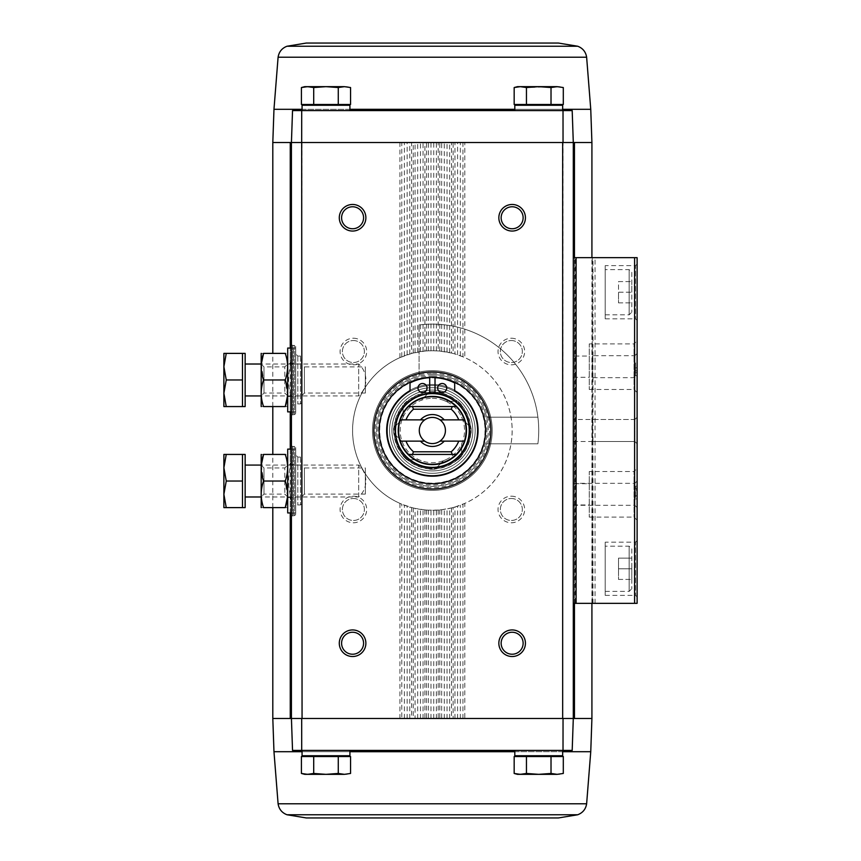 <?xml version="1.0" encoding="UTF-8"?>
<svg xmlns="http://www.w3.org/2000/svg" width="861" height="861" viewBox="0 0 861 861"><rect width="100%" height="100%" fill="white"/><g stroke="black" fill="none" stroke-linecap="round" stroke-linejoin="round"><path stroke-width="0.65" stroke-dasharray="4.3 3.23" d="M591.916 718.494L573.297 718.494L574.459 718.494L573.297 718.494L572.188 750.405L292.536 750.405L572.188 750.405L292.536 750.405L291.427 718.494L290.254 718.494L562.663 718.494L563.019 110.595L572.188 110.595L292.536 110.595L572.188 110.595L573.297 142.506L591.916 142.506M349.921 110.595L302.06 110.595L349.921 110.595L302.06 110.595L349.921 110.595L349.921 105.279L302.06 105.279L349.921 105.279L302.06 105.279L302.06 110.595M562.663 110.595L514.803 110.595L562.663 110.595L514.803 110.595L562.663 110.595L562.663 105.279L514.803 105.279L562.663 105.279L514.803 105.279L514.803 110.595M563.019 110.595L301.705 110.595L301.684 142.506L272.808 142.506M572.188 110.595L573.297 142.506L563.04 142.506M292.536 750.405L291.427 718.494L291.427 142.506L292.536 110.595L301.705 110.595M291.427 502.48L290.254 494.86C288.101 485.636 288.101 476.413 290.254 467.189L291.427 459.57L291.427 446.03L291.427 718.494L291.427 142.506L292.536 110.595M302.06 750.405L349.921 750.405L302.06 750.405L349.921 750.405L302.06 750.405L302.06 755.721L349.921 755.721L302.06 755.721L349.921 755.721L349.921 750.405M514.803 750.405L562.663 750.405L514.803 750.405L562.663 750.405L514.803 750.405L514.803 755.721L562.663 755.721L514.803 755.721L562.663 755.721L562.663 750.405M399.935 503.394L399.935 718.494L401.775 718.494L401.775 504.18L399.935 503.394A79.772 79.772 0 0 1 399.935 357.606L411.601 353.473A79.772 79.772 0 0 1 413.226 353.053L424.904 351.073A79.772 79.772 0 0 1 426.529 350.933L432.362 350.728A79.772 79.772 0 0 1 501.446 470.386A79.772 79.772 0 0 1 363.277 470.386A79.772 79.772 0 0 1 432.362 350.728L438.195 350.933A79.772 79.772 0 0 1 439.82 351.073L451.487 353.053A79.772 79.772 0 0 1 453.123 353.473L453.123 142.506L573.297 142.506L573.297 718.494L562.663 718.494L573.297 718.494L572.188 750.405M307.431 756.518L344.551 756.518L307.431 756.518L344.551 756.518L307.431 756.518L308.227 755.721L343.754 755.721L308.227 755.721M338.276 756.518L313.705 756.518L350.556 756.518L350.556 773.458L344.411 774.34L338.276 773.458L325.996 774.34L313.705 773.458L307.571 774.34L301.425 773.458L307.571 774.34L313.705 773.458L325.996 774.34L338.276 773.458L344.411 774.34L350.556 773.458L347.263 774.34L325.996 774.34L344.411 774.34L338.276 773.458L325.996 774.34L307.571 774.34L325.996 774.34L313.705 773.458L304.719 774.34L307.571 774.34L301.425 773.458L301.425 756.518L338.276 756.518L338.276 773.458M520.173 756.518L557.293 756.518L520.173 756.518L557.293 756.518L520.173 756.518L520.97 755.721L556.497 755.721L520.97 755.721M551.018 756.518L526.448 756.518L563.298 756.518L563.298 773.458L557.153 774.34L551.018 773.458L538.728 774.34L526.448 773.458L520.302 774.34L514.168 773.458L520.302 774.34L526.448 773.458L538.728 774.34L551.018 773.458L557.153 774.34L563.298 773.458L560.005 774.34L538.728 774.34L557.153 774.34L551.018 773.458L538.728 774.34L520.302 774.34L538.728 774.34L526.448 773.458L517.461 774.34L520.302 774.34L514.168 773.458L514.168 756.518L551.018 756.518L551.018 773.458M301.684 142.506L291.427 142.506L291.427 414.97L291.427 401.43L290.254 393.811C288.101 384.587 288.101 375.364 290.254 366.14L291.427 358.52M573.297 257.654L573.297 603.346L573.297 257.654L637.118 257.654L637.118 603.346L634.6 603.346L634.6 257.654M573.297 718.494L573.297 142.506L573.297 718.494M291.427 459.57L291.427 401.43M454.963 718.494L454.963 507.011L453.123 507.527L453.123 718.494L464.789 718.494L464.789 503.394A79.772 79.772 0 0 0 464.789 357.606L462.949 356.82L462.949 142.506L302.06 142.506L302.06 718.494L290.254 718.494L290.254 142.506M511.337 496.184A13.292 13.292 0 0 1 522.853 516.126A13.292 13.292 0 0 1 499.821 516.126A13.292 13.292 0 0 1 511.337 496.184M511.337 338.233A13.292 13.292 0 0 1 522.853 358.176A13.292 13.292 0 0 1 499.821 358.176A13.292 13.292 0 0 1 511.337 338.233M353.387 338.233A13.292 13.292 0 0 1 364.903 358.176A13.292 13.292 0 0 1 341.871 358.176A13.292 13.292 0 0 1 353.387 338.233M353.387 496.184A13.292 13.292 0 0 1 364.903 516.126A13.292 13.292 0 0 1 341.871 516.126A13.292 13.292 0 0 1 353.387 496.184M301.684 718.494L301.705 750.405M563.019 750.405L563.04 718.494M413.226 507.947L413.226 718.494L415.077 718.494L415.077 508.377L413.226 507.947A79.772 79.772 0 0 1 411.601 507.527L401.775 504.18M426.529 510.067L426.529 718.494L428.369 718.494L428.369 510.175L426.529 510.067A79.772 79.772 0 0 1 424.904 509.927L415.077 508.377M439.82 509.927L439.82 718.494L441.661 718.494L441.661 509.734L439.82 509.927A79.772 79.772 0 0 1 438.195 510.067L428.369 510.175M453.123 507.527A79.772 79.772 0 0 1 451.487 507.947L441.661 509.734M399.935 357.606L399.935 142.506L411.601 142.506L411.601 353.473M411.601 507.527L411.601 718.494L401.775 718.494M413.226 353.053L413.226 142.506L424.904 142.506L424.904 351.073M424.904 509.927L424.904 718.494L415.077 718.494M426.529 350.933L426.529 142.506L438.195 142.506L438.195 350.933M438.195 510.067L438.195 718.494L428.369 718.494M439.82 351.073L439.82 142.506L451.487 142.506L451.487 353.053M451.487 507.947L451.487 718.494L441.661 718.494M453.123 353.473L454.963 353.989L454.963 142.506M462.949 356.82L454.963 353.989M454.963 507.011L464.789 503.394M462.949 142.506L464.789 142.506L464.789 357.606M272.808 718.494L290.254 718.494M634.6 603.346L575.083 603.346L575.083 257.654M592.96 355.69C592.314 355.023 592.314 378.323 592.96 377.667L592.96 355.69L634.815 355.69L634.815 377.667L634.815 355.69L637.118 353.387L637.118 379.97L637.118 353.387M592.96 419.511C592.314 418.844 592.314 442.145 592.96 441.489L592.96 419.511L634.815 419.511L634.815 441.489L634.815 419.511L637.118 417.208L637.118 443.792L637.118 417.208L637.118 443.792L637.118 417.208L634.815 419.511L634.815 441.489L634.815 419.511L573.297 419.511L573.297 441.489L573.297 419.511M637.118 375.719L637.118 370.822L637.118 375.719L635.526 375.719L637.118 375.719M637.118 367.851L637.118 362.955L637.118 367.851L635.526 367.851L637.118 367.851L635.526 367.851L635.526 362.955L637.118 362.955L635.526 362.955L635.526 367.851L637.118 367.851M635.526 495.947L635.526 486.164L635.526 498.928L637.118 498.928L637.118 486.164L637.118 498.928L635.526 498.928L635.526 495.947L637.118 495.947M637.118 488.144L637.118 495.796L637.118 488.144L635.526 488.144M637.118 264.036L637.118 320.41L637.118 264.036L635.526 265.629L635.526 318.818L635.526 265.629L605.208 265.629L605.208 318.818L605.208 265.629M637.118 540.59L637.118 596.964L637.118 540.59L635.526 542.182L635.526 595.371L635.526 542.182L605.208 542.182L605.208 595.371L605.208 542.182M637.118 481.03L637.118 507.613L637.118 481.03L634.815 483.333L634.815 505.31L634.815 483.333L573.297 483.333L573.297 505.31L573.297 483.333M637.118 468.449L637.118 520.195L637.118 468.449L634.03 471.537L634.03 517.106L634.03 471.537L589.258 471.537L589.258 517.106L589.258 471.537M637.118 340.805L637.118 392.551L637.118 340.805L634.03 343.894L634.03 389.463L634.03 343.894L589.258 343.894L589.258 389.463L589.258 343.894M573.297 603.346L575.083 603.346M589.258 356.045L589.258 377.312L589.258 356.045L573.297 356.045L573.297 377.312L573.297 356.045M589.258 483.688L589.258 504.955L589.258 483.688L573.297 483.688L573.297 504.955L573.297 483.688M631.802 548.834L631.802 588.72L631.802 548.834L629.143 546.175L629.143 591.389L629.143 546.175L605.208 546.175L605.208 591.389L605.208 546.175M631.802 568.777L631.802 579.421L631.802 558.143L631.802 568.777L618.51 568.777L618.51 558.143L631.802 558.143L618.51 558.143L618.51 568.777L631.802 568.777M631.802 272.28L631.802 312.166L631.802 272.28L629.143 269.611L629.143 314.825L629.143 269.611L605.208 269.611L605.208 314.825L605.208 269.611M631.802 292.223L631.802 281.579L631.802 292.223L618.51 292.223L618.51 281.579L631.802 281.579L618.51 281.579L618.51 292.223L631.802 292.223M635.526 498.928L637.118 498.928M635.526 486.164L637.118 486.164M635.526 495.796L637.118 495.796M635.526 372.738L635.526 375.719L635.526 370.822L637.118 370.822L637.118 372.738L637.118 370.822L635.526 370.822L635.526 367.851L635.526 370.822L637.118 370.822L635.526 370.822L635.526 372.738L637.118 372.738M635.526 370.822L637.118 370.822M618.51 302.857L631.802 302.857L618.51 302.857L618.51 292.223L618.51 302.857M618.51 579.421L631.802 579.421L618.51 579.421L618.51 568.777L618.51 579.421M295.678 346.466L295.678 413.484L295.678 346.466L294.613 345.401L294.613 414.55L294.613 345.401L293.3 345.401L293.3 414.55L293.3 345.401L292.751 345.336L292.751 414.615L292.751 345.336L291.427 344.981M295.678 353.914L295.678 406.037L295.678 353.914L297.809 356.045L300.467 356.045L301.522 357.111L301.522 402.84L301.522 357.111M301.522 364.02L301.522 395.931L301.522 364.02L304.407 366.904L304.407 393.046L304.407 366.904L365.344 366.904L365.344 393.046L365.344 366.904M295.678 447.516L295.678 514.534L295.678 447.516L294.613 446.45L294.613 515.599L294.613 446.45L293.3 446.45L293.3 515.599L293.3 446.45L292.751 446.385L292.751 515.664L292.751 446.385L291.427 446.03M295.678 454.963L295.678 507.086L295.678 454.963L297.809 457.094L300.467 457.094L301.522 458.16L301.522 503.889L301.522 458.16M301.522 465.069L301.522 496.98L301.522 465.069L304.407 467.953L304.407 494.096L304.407 467.953L365.344 467.953L365.344 494.096L365.344 467.953M512.134 632.243A10.989 10.989 0 0 1 523.133 643.242A10.989 10.989 0 0 1 512.134 654.231A10.989 10.989 0 0 1 501.145 643.242A10.989 10.989 0 0 1 512.134 632.243M512.134 206.769A10.989 10.989 0 0 1 523.133 217.758A10.989 10.989 0 0 1 512.134 228.757A10.989 10.989 0 0 1 501.145 217.758A10.989 10.989 0 0 1 512.134 206.769M352.579 206.769A10.989 10.989 0 0 1 363.579 217.758A10.989 10.989 0 0 1 352.579 228.757A10.989 10.989 0 0 1 341.591 217.758A10.989 10.989 0 0 1 352.579 206.769M352.579 632.243A10.989 10.989 0 0 1 363.579 643.242A10.989 10.989 0 0 1 352.579 654.231A10.989 10.989 0 0 1 341.591 643.242A10.989 10.989 0 0 1 352.579 632.243M511.337 340.536A10.989 10.989 0 0 1 520.862 357.024A10.989 10.989 0 0 1 501.812 357.024A10.989 10.989 0 0 1 511.337 340.536A10.989 10.989 0 0 1 520.862 357.024A10.989 10.989 0 0 1 501.812 357.024A10.989 10.989 0 0 1 511.337 340.536M353.387 498.487A10.989 10.989 0 0 1 362.911 514.975A10.989 10.989 0 0 1 343.862 514.975A10.989 10.989 0 0 1 353.387 498.487A10.989 10.989 0 0 1 362.911 514.975A10.989 10.989 0 0 1 343.862 514.975A10.989 10.989 0 0 1 353.387 498.487M511.337 498.487A10.989 10.989 0 0 1 520.862 514.975A10.989 10.989 0 0 1 501.812 514.975A10.989 10.989 0 0 1 511.337 498.487A10.989 10.989 0 0 1 520.862 514.975A10.989 10.989 0 0 1 501.812 514.975A10.989 10.989 0 0 1 511.337 498.487M353.387 340.536A10.989 10.989 0 0 1 362.911 357.024A10.989 10.989 0 0 1 343.862 357.024A10.989 10.989 0 0 1 353.387 340.536A10.989 10.989 0 0 1 362.911 357.024A10.989 10.989 0 0 1 343.862 357.024A10.989 10.989 0 0 1 353.387 340.536M486.594 417.208L537.899 417.208A106.366 106.366 0 0 1 537.899 443.792A106.366 106.366 0 0 0 419.07 324.963A106.366 106.366 0 0 1 537.899 443.792A106.366 106.366 0 0 0 537.899 417.208L486.594 417.208A55.847 55.847 0 0 0 400.656 384.533A55.847 55.847 0 0 0 400.656 476.467A55.847 55.847 0 0 0 486.594 443.792L489.339 443.792A58.505 58.505 0 0 1 423.451 488.316A58.505 58.505 0 0 1 374.029 426.034A58.505 58.505 0 0 1 432.362 371.995A58.505 58.505 0 0 1 483.032 459.752A58.505 58.505 0 0 1 381.692 459.752A58.505 58.505 0 0 1 432.362 371.995A58.505 58.505 0 0 1 489.339 443.792L537.899 443.792L489.339 443.792A58.505 58.505 0 0 0 432.362 371.995A58.505 58.505 0 0 1 483.032 459.752A58.505 58.505 0 0 1 381.692 459.752A58.505 58.505 0 0 1 432.362 371.995A58.505 58.505 0 0 1 483.032 459.752A58.505 58.505 0 0 1 381.692 459.752A58.505 58.505 0 0 1 432.362 371.995A58.505 58.505 0 0 0 374.029 434.966A58.505 58.505 0 0 0 489.339 443.792L486.594 443.792A55.847 55.847 0 0 1 376.698 434.966A55.847 55.847 0 0 1 419.07 376.257L419.07 324.963L419.07 376.257M432.362 393.273A37.227 37.227 0 0 1 464.606 449.119A37.227 37.227 0 0 1 400.117 449.119A37.227 37.227 0 0 1 432.362 393.273A37.227 37.227 0 0 1 464.606 449.119A37.227 37.227 0 0 1 400.117 449.119A37.227 37.227 0 0 1 435.02 393.369A37.227 37.227 0 0 1 464.154 449.872A37.227 37.227 0 0 1 400.569 449.872A37.227 37.227 0 0 1 432.362 393.273A37.227 37.227 0 0 1 464.606 449.119A37.227 37.227 0 0 1 400.117 449.119A37.227 37.227 0 0 1 432.362 393.273A37.227 37.227 0 0 1 464.606 449.119A37.227 37.227 0 0 1 400.117 449.119A37.227 37.227 0 0 1 432.362 393.273M432.362 384.49A46.01 46.01 0 0 1 472.205 453.499A46.01 46.01 0 0 1 392.519 453.499A46.01 46.01 0 0 1 432.362 384.49A46.01 46.01 0 0 1 472.205 453.499A46.01 46.01 0 0 1 392.519 453.499A46.01 46.01 0 0 1 432.362 384.49A46.01 46.01 0 0 1 472.205 453.499A46.01 46.01 0 0 1 392.519 453.499A46.01 46.01 0 0 1 432.362 384.49A46.01 46.01 0 0 1 472.205 453.499A46.01 46.01 0 0 1 392.519 453.499A46.01 46.01 0 0 1 432.362 384.49M432.362 370.671A59.829 59.829 0 0 1 484.183 460.42A59.829 59.829 0 0 1 380.54 460.42A59.829 59.829 0 0 1 432.362 370.671A59.829 59.829 0 0 1 484.183 460.42A59.829 59.829 0 0 1 380.54 460.42A59.829 59.829 0 0 1 432.362 370.671A59.829 59.829 0 0 1 484.183 460.42A59.829 59.829 0 0 1 380.54 460.42A59.829 59.829 0 0 1 432.362 370.671A59.829 59.829 0 0 1 484.183 460.42A59.829 59.829 0 0 1 380.54 460.42A59.829 59.829 0 0 1 432.362 370.671A59.829 59.829 0 0 1 484.183 460.42A59.829 59.829 0 0 1 380.54 460.42A59.829 59.829 0 0 1 432.362 370.671M526.448 756.518L526.448 773.458M557.153 774.34L517.461 774.34L514.168 773.458M313.705 756.518L313.705 773.458M344.411 774.34L304.719 774.34L301.425 773.458M306.312 817.95L558.412 817.95M557.293 104.482L520.173 104.482L557.293 104.482L520.173 104.482L557.293 104.482L556.497 105.279L520.97 105.279L556.497 105.279M514.168 87.542L517.461 86.66L538.728 86.66L520.302 86.66L526.448 87.542L526.448 104.482L526.448 87.542L520.302 86.66L514.168 87.542L514.168 104.482L563.298 104.482L514.168 104.482L563.298 104.482L563.298 87.542L557.153 86.66L551.018 87.542L538.728 86.66L526.448 87.542L520.302 86.66L514.168 87.542L520.302 86.66L560.005 86.66L557.153 86.66L563.298 87.542L560.005 86.66L551.018 87.542L557.153 86.66L538.728 86.66L551.018 87.542L538.728 86.66L526.448 87.542L557.153 86.66M344.551 104.482L307.431 104.482L344.551 104.482L307.431 104.482L344.551 104.482L343.754 105.279L308.227 105.279L343.754 105.279M301.425 104.482L350.556 104.482L301.425 104.482L350.556 104.482L350.556 87.542L344.411 86.66L338.276 87.542L325.996 86.66L313.705 87.542L307.571 86.66L301.425 87.542L307.571 86.66L313.705 87.542L325.996 86.66L338.276 87.542L344.411 86.66L350.556 87.542L347.263 86.66L325.996 86.66L344.411 86.66L338.276 87.542L325.996 86.66L307.571 86.66L325.996 86.66L313.705 87.542L304.719 86.66L307.571 86.66L301.425 87.542L301.425 104.482M551.018 104.482L551.018 87.542M313.705 104.482L313.705 87.542M338.276 104.482L338.276 87.542M301.425 87.542L304.719 86.66L344.411 86.66M526.448 104.482L526.448 87.542M424.753 441.133L400.311 441.133M424.753 419.867L400.311 419.867M464.413 441.133L439.96 441.133M464.413 419.867L439.96 419.867M393.918 427.583L393.628 427.863A38.82 38.82 0 0 0 393.628 433.137L402.195 441.704A32.18 32.18 0 0 0 403.109 443.91A32.18 32.18 0 0 1 402.195 441.704L394.198 433.707A38.293 38.293 0 0 1 394.198 427.293L393.628 427.863A38.82 38.82 0 0 0 393.628 433.137L394.198 433.707A38.293 38.293 0 0 0 403.109 455.211L403.109 456.029A38.82 38.82 0 0 0 406.833 459.752L418.952 459.752A32.18 32.18 0 0 0 421.158 460.667A32.18 32.18 0 0 1 418.952 459.752L407.651 459.752A38.293 38.293 0 0 1 403.109 455.211L403.109 456.029A38.82 38.82 0 0 0 406.833 459.752L407.651 459.752A38.293 38.293 0 0 0 429.155 468.653L429.725 469.234A38.82 38.82 0 0 0 434.999 469.234L443.566 460.667A32.18 32.18 0 0 0 445.761 459.752A32.18 32.18 0 0 1 443.566 460.667L435.569 468.653A38.293 38.293 0 0 1 429.155 468.653L429.725 469.234A38.82 38.82 0 0 0 434.999 469.234L435.569 468.653A38.293 38.293 0 0 0 457.073 459.752L457.891 459.752A38.82 38.82 0 0 0 461.614 456.029L461.614 443.91A32.18 32.18 0 0 0 462.529 441.704A32.18 32.18 0 0 1 461.614 443.91L461.614 455.211A38.293 38.293 0 0 1 457.073 459.752L457.891 459.752A38.82 38.82 0 0 0 461.614 456.029L461.614 455.211A38.293 38.293 0 0 0 470.515 433.707L471.096 433.137A38.82 38.82 0 0 0 471.096 427.863L462.529 419.296A32.18 32.18 0 0 0 461.614 417.09A32.18 32.18 0 0 1 462.529 419.296L470.515 427.293A38.293 38.293 0 0 1 470.515 433.707L471.096 433.137A38.82 38.82 0 0 0 471.096 427.863L470.515 427.293A38.293 38.293 0 0 0 461.614 405.789L461.614 404.971A38.82 38.82 0 0 0 457.891 401.248L445.761 401.248A32.18 32.18 0 0 0 443.566 400.333A32.18 32.18 0 0 1 445.761 401.248L457.073 401.248A38.293 38.293 0 0 1 461.614 405.789L461.614 404.971A38.82 38.82 0 0 0 457.891 401.248L457.073 401.248A38.293 38.293 0 0 0 435.569 392.347L434.999 391.766A38.82 38.82 0 0 0 429.725 391.766L421.158 400.333A32.18 32.18 0 0 0 418.952 401.248A32.18 32.18 0 0 1 421.158 400.333L429.155 392.347A38.293 38.293 0 0 1 435.569 392.347L434.999 391.766A38.82 38.82 0 0 0 429.725 391.766L429.155 392.347A38.293 38.293 0 0 0 407.651 401.248L406.833 401.248A38.82 38.82 0 0 0 403.109 404.971L403.109 417.09A32.18 32.18 0 0 0 402.195 419.296L394.198 427.293A38.293 38.293 0 0 1 403.109 405.789L403.109 417.09A32.18 32.18 0 0 0 402.195 419.296L393.918 427.583A38.562 38.562 0 0 1 403.109 405.38M407.242 401.248L406.833 401.248A38.82 38.82 0 0 0 403.109 404.971L403.109 405.789A38.293 38.293 0 0 1 407.651 401.248L407.242 401.248A38.562 38.562 0 0 1 429.445 392.056M432.362 396.727A33.773 33.773 0 0 1 461.614 447.386A33.773 33.773 0 0 1 403.109 447.386A33.773 33.773 0 0 1 432.362 396.727A33.773 33.773 0 0 1 461.614 447.386A33.773 33.773 0 0 1 403.109 447.386A33.773 33.773 0 0 1 432.362 396.727M429.704 393.369L429.704 377.656A49.195 49.195 0 0 0 410.019 382.941L410.019 390.894A45.472 45.472 0 0 0 397.427 459.613A45.472 45.472 0 0 0 467.297 459.613A45.472 45.472 0 0 0 454.694 390.894L454.694 382.941A49.195 49.195 0 0 0 435.02 377.656L435.02 393.369M432.362 377.312A53.188 53.188 0 0 1 478.425 457.094A53.188 53.188 0 0 1 386.298 457.094A53.188 53.188 0 0 1 432.362 377.312A53.188 53.188 0 0 1 478.425 457.094A53.188 53.188 0 0 1 386.298 457.094A53.188 53.188 0 0 1 432.362 377.312A53.188 53.188 0 0 1 478.425 457.094A53.188 53.188 0 0 1 386.298 457.094A53.188 53.188 0 0 1 432.362 377.312M432.362 377.85A52.65 52.65 0 0 1 477.963 456.825A52.65 52.65 0 0 1 386.761 456.825A52.65 52.65 0 0 1 432.362 377.85M432.362 387.687A42.813 42.813 0 0 1 469.439 451.907A42.813 42.813 0 0 1 395.285 451.907A42.813 42.813 0 0 1 432.362 387.687A42.813 42.813 0 0 1 469.439 451.907A42.813 42.813 0 0 1 395.285 451.907A42.813 42.813 0 0 1 432.362 387.687A42.813 42.813 0 0 1 469.439 451.907A42.813 42.813 0 0 1 395.285 451.907A42.813 42.813 0 0 1 432.362 387.687M432.362 374.653A55.847 55.847 0 0 1 480.729 458.418A55.847 55.847 0 0 1 383.995 458.418A55.847 55.847 0 0 1 432.362 374.653M461.614 405.38A38.562 38.562 0 0 1 470.806 427.583M435.279 392.056A38.562 38.562 0 0 1 457.482 401.248M403.109 455.62A38.562 38.562 0 0 1 393.918 433.417M429.445 468.944A38.562 38.562 0 0 1 407.242 459.752M457.482 459.752A38.562 38.562 0 0 1 435.279 468.944M470.806 433.417A38.562 38.562 0 0 1 461.614 455.62M446.719 388.01A4.52 4.52 0 0 0 439.939 384.103A4.52 4.52 0 0 0 439.939 391.927A4.52 4.52 0 0 0 446.719 388.01M427.045 388.01A4.52 4.52 0 0 0 420.265 384.103A4.52 4.52 0 0 0 420.265 391.927A4.52 4.52 0 0 0 427.045 388.01M432.362 390.076A40.424 40.424 0 0 1 467.362 450.712A40.424 40.424 0 0 1 397.351 450.712A40.424 40.424 0 0 1 432.362 390.076A40.424 40.424 0 0 1 467.362 450.712A40.424 40.424 0 0 1 397.351 450.712A40.424 40.424 0 0 1 432.362 390.076A40.424 40.424 0 0 1 467.362 450.712A40.424 40.424 0 0 1 397.351 450.712A40.424 40.424 0 0 1 432.362 390.076M432.362 398.32A32.18 32.18 0 0 1 460.226 446.59A32.18 32.18 0 0 1 404.498 446.59A32.18 32.18 0 0 1 432.362 398.32M452.24 406.564L412.484 406.564M452.24 454.436L412.484 454.436M445.438 430.5A13.076 13.076 0 0 1 432.362 443.576A13.076 13.076 0 0 1 419.285 430.5A13.076 13.076 0 0 1 432.362 417.424A13.076 13.076 0 0 1 445.438 430.5M287.703 464.542L287.703 497.507L287.703 464.542L295.678 464.542L295.678 497.507L295.678 464.542M287.703 449.119L287.703 512.941M291.427 449.119L295.678 449.119L295.678 512.941L295.678 449.119M226.249 454.436L242.49 454.436L242.49 507.613L242.49 494.322L242.49 507.613L226.249 507.613L223.882 494.322L226.249 481.03L223.882 467.727L226.249 454.436L223.882 454.436L223.882 507.613L226.249 507.613M245.148 507.613L245.148 454.436M245.148 496.98L245.148 465.069L245.148 496.98M358.682 496.98L358.682 465.069L358.682 496.98A21.277 21.277 0 0 0 358.682 465.069L261.109 465.069L261.109 496.98L358.682 496.98M242.49 481.03L226.249 481.03M261.109 507.484L261.109 454.565M287.703 496.98L284.819 494.096L263.983 494.096L261.109 496.98L261.109 465.069L263.983 467.953L263.983 494.096L263.983 467.953L284.819 467.953L284.819 494.096L284.819 467.953L287.703 465.069L287.703 496.98L287.703 465.069M263.563 454.436C260.442 454.436 260.442 454.436 263.563 454.436L285.249 454.436C288.36 454.436 288.36 454.436 285.249 454.436C288.36 463.326 288.36 472.194 285.249 481.03L263.563 481.03C260.442 489.866 260.442 498.723 263.563 507.613C260.442 507.613 260.442 507.613 263.563 507.613L285.249 507.613C288.36 507.613 288.36 507.613 285.249 507.613M261.292 465.069L263.563 481.03M287.52 496.98L285.249 481.03M287.703 454.565L287.703 507.484L287.703 454.565M287.703 363.493L287.703 396.458L287.703 363.493L295.678 363.493L295.678 396.458L295.678 363.493M287.703 348.059L287.703 411.881M291.427 348.059L295.678 348.059L295.678 411.881L295.678 348.059M226.249 353.387L242.49 353.387L242.49 406.564L242.49 393.273L242.49 406.564L226.249 406.564L223.882 393.273L226.249 379.97L223.882 366.678L226.249 353.387L223.882 353.387L223.882 406.564L226.249 406.564M245.148 406.564L245.148 353.387M245.148 395.931L245.148 364.02L245.148 395.931M358.682 395.931L358.682 364.02L358.682 395.931A21.277 21.277 0 0 0 358.682 364.02L261.109 364.02L261.109 395.931L358.682 395.931M242.49 379.97L226.249 379.97M261.109 406.435L261.109 353.516M287.703 395.931L284.819 393.046L263.983 393.046L261.109 395.931L261.109 364.02L263.983 366.904L263.983 393.046L263.983 366.904L284.819 366.904L284.819 393.046L284.819 366.904L287.703 364.02L287.703 395.931L287.703 364.02M263.563 353.387C260.442 353.387 260.442 353.387 263.563 353.387L285.249 353.387C288.36 353.387 288.36 353.387 285.249 353.387C288.36 362.277 288.36 371.134 285.249 379.97L263.563 379.97C260.442 388.806 260.442 397.674 263.563 406.564C260.442 406.564 260.442 406.564 263.563 406.564L285.249 406.564C288.36 406.564 288.36 406.564 285.249 406.564M261.292 364.02L263.563 379.97M287.52 395.931L285.249 379.97M287.703 353.516L287.703 406.435L287.703 353.516M401.775 356.82L401.775 142.506M404.39 355.787L404.39 142.506M407.156 354.807L407.156 142.506M407.156 718.494L407.156 506.193M404.39 718.494L404.39 505.213M409.761 718.494L409.761 507.011M409.761 353.989L409.761 142.506M415.077 352.623L415.077 142.506M417.682 352.084L417.682 142.506M420.448 351.622L420.448 142.506M420.448 718.494L420.448 509.378M417.682 718.494L417.682 508.916M423.052 718.494L423.052 509.734M423.052 351.266L423.052 142.506M428.369 350.825L428.369 142.506M430.984 350.739L430.984 142.506M433.74 350.739L433.74 142.506M433.74 718.494L433.74 510.261M430.984 718.494L430.984 510.261M436.355 718.494L436.355 510.175M436.355 350.825L436.355 142.506M441.661 351.266L441.661 142.506M444.276 351.622L444.276 142.506M447.042 352.084L447.042 142.506M447.042 718.494L447.042 508.916M444.276 718.494L444.276 509.378M449.646 718.494L449.646 508.377M449.646 352.623L449.646 142.506M457.568 354.807L457.568 142.506M460.334 355.787L460.334 142.506M460.334 718.494L460.334 505.213M457.568 718.494L457.568 506.193M462.949 718.494L462.949 504.18M290.254 512.941L290.254 494.86M290.254 467.189L290.254 449.119M290.254 411.881L290.254 393.811M290.254 366.14L290.254 348.059M592.26 603.346L592.26 257.654L592.239 603.346M595.037 603.346L595.037 257.654M635.526 490.2L637.118 490.2M574.459 603.346L574.459 257.654M574.459 718.494L574.459 142.506M297.809 356.045L297.809 403.906L297.809 356.045M300.467 356.045L300.467 403.906L300.467 356.045M297.809 457.094L297.809 504.955L297.809 457.094M300.467 457.094L300.467 504.955L300.467 457.094M273.97 751.696L590.754 751.696M562.663 751.696L514.803 751.696M349.921 751.696L302.06 751.696M278.092 803.776L586.632 803.776M287.014 814.764L577.699 814.764M590.754 109.304L273.97 109.304M302.06 109.304L349.921 109.304M514.803 109.304L562.663 109.304M586.632 57.224L278.092 57.224M577.699 46.236L287.014 46.236M432.362 375.988A54.512 54.512 0 0 1 479.577 457.761A54.512 54.512 0 0 1 385.147 457.761A54.512 54.512 0 0 1 432.362 375.988M432.362 385.556A44.944 44.944 0 0 1 471.279 452.972A44.944 44.944 0 0 1 393.445 452.972A44.944 44.944 0 0 1 432.362 385.556A44.944 44.944 0 0 1 471.279 452.972A44.944 44.944 0 0 1 393.445 452.972A44.944 44.944 0 0 1 432.362 385.556M432.362 373.33A57.17 57.17 0 0 1 481.88 459.085A57.17 57.17 0 0 1 382.844 459.085A57.17 57.17 0 0 1 432.362 373.33M432.362 392.207A38.293 38.293 0 0 1 465.521 449.646A38.293 38.293 0 0 1 399.203 449.646A38.293 38.293 0 0 1 432.362 392.207M272.808 507.613L272.808 454.436M272.808 406.564L272.808 353.387M592.981 603.346L592.981 441.155M592.981 419.845L592.981 377.333M592.981 356.024L592.981 257.654M592.96 377.667L634.815 377.667L637.118 379.97M592.96 441.489L634.815 441.489L637.118 443.792L634.815 441.489L573.297 441.489M589.258 389.463L634.03 389.463L637.118 392.551M589.258 517.106L634.03 517.106L637.118 520.195M573.297 505.31L634.815 505.31L637.118 507.613M605.208 591.389L629.143 591.389L631.802 588.72M605.208 595.371L635.526 595.371L637.118 596.964M605.208 314.825L629.143 314.825L631.802 312.166M605.208 318.818L635.526 318.818L637.118 320.41M573.297 377.312L589.258 377.312M573.297 504.955L589.258 504.955M635.526 489.145L637.118 489.145M591.916 603.346L591.916 257.654M295.678 413.484L294.613 414.55L291.427 414.97M301.522 402.84L300.467 403.906L297.809 403.906L295.678 406.037M365.344 393.046L304.407 393.046L301.522 395.931M295.678 514.534L294.613 515.599L291.427 516.019M301.522 503.889L300.467 504.955L297.809 504.955L295.678 507.086M365.344 494.096L304.407 494.096L301.522 496.98M343.754 755.721L344.551 756.518M556.497 755.721L557.293 756.518M520.97 105.279L520.173 104.482M308.227 105.279L307.431 104.482M287.703 497.507L295.678 497.507M291.427 512.941L295.678 512.941M287.703 396.458L295.678 396.458M291.427 411.881L295.678 411.881"/><path stroke-width="1.29" d="M301.705 110.595L292.536 110.595L291.427 142.506L301.684 142.506L301.705 110.595L563.019 110.595L563.04 142.506L291.427 142.506L292.536 110.595M577.699 814.764L287.014 814.764L306.312 817.95L558.412 817.95L577.699 814.764C582.789 812.816 585.76 809.157 586.632 803.776L590.754 751.696L591.916 718.494L573.297 718.494L572.188 750.405L573.297 718.494L573.297 142.506L572.188 110.595L563.019 110.595M572.188 110.595L573.297 142.506L591.916 142.506L591.916 257.654M563.04 142.506L573.297 142.506L562.663 142.506L562.663 718.494L573.297 718.494L291.427 718.494L292.536 750.405L291.427 718.494L291.427 142.506L272.808 142.506L272.808 353.387M313.705 756.518L301.425 756.518L301.425 773.458L307.571 774.34L313.705 773.458L325.996 774.34L338.276 773.458L344.411 774.34L350.556 773.458L344.411 774.34L350.556 773.458L350.556 756.518L313.705 756.518L313.705 773.458M526.448 756.518L514.168 756.518L514.168 773.458L520.302 774.34L526.448 773.458L538.728 774.34L551.018 773.458L557.153 774.34L563.298 773.458L557.153 774.34L563.298 773.458L563.298 756.518L526.448 756.518L526.448 773.458M302.06 751.696L273.97 751.696L272.808 718.494L302.06 718.494L301.684 142.506M432.362 371.995A58.505 58.505 0 0 1 483.032 459.752A58.505 58.505 0 0 1 381.692 459.752A58.505 58.505 0 0 1 432.362 371.995M352.579 629.94A13.292 13.292 0 0 1 364.095 649.883A13.292 13.292 0 0 1 341.074 649.883A13.292 13.292 0 0 1 352.579 629.94M352.579 204.466A13.292 13.292 0 0 1 364.095 224.409A13.292 13.292 0 0 1 341.074 224.409A13.292 13.292 0 0 1 352.579 204.466M512.134 204.466A13.292 13.292 0 0 1 523.649 224.409A13.292 13.292 0 0 1 500.628 224.409A13.292 13.292 0 0 1 512.134 204.466M512.134 629.94A13.292 13.292 0 0 1 523.649 649.883A13.292 13.292 0 0 1 500.628 649.883A13.292 13.292 0 0 1 512.134 629.94M572.188 750.405L292.536 750.405M301.705 750.405L301.684 718.494M563.04 718.494L563.019 750.405M573.297 603.346L637.118 603.346L637.118 257.654L573.297 257.654M512.134 632.243A10.989 10.989 0 0 1 521.658 648.731A10.989 10.989 0 0 1 502.62 648.731A10.989 10.989 0 0 1 512.134 632.243M512.134 206.769A10.989 10.989 0 0 1 521.658 223.257A10.989 10.989 0 0 1 502.62 223.257A10.989 10.989 0 0 1 512.134 206.769M352.579 206.769A10.989 10.989 0 0 1 362.104 223.257A10.989 10.989 0 0 1 343.065 223.257A10.989 10.989 0 0 1 352.579 206.769M352.579 632.243A10.989 10.989 0 0 1 362.104 648.731A10.989 10.989 0 0 1 343.065 648.731A10.989 10.989 0 0 1 352.579 632.243M308.227 755.721L307.431 756.518M302.06 750.405L302.06 755.721L349.921 755.721L349.921 750.405M520.97 755.721L520.173 756.518M514.803 750.405L514.803 755.721L562.663 755.721L562.663 750.405M551.018 756.518L551.018 773.458M514.168 773.458L517.461 774.34L557.153 774.34M338.276 756.518L338.276 773.458M301.425 773.458L304.719 774.34L344.411 774.34M344.411 86.66L350.556 87.542L350.556 104.482L301.425 104.482L301.425 87.542L307.571 86.66L313.705 87.542L325.996 86.66L338.276 87.542L344.411 86.66L350.556 87.542L344.411 86.66L304.719 86.66L301.425 87.542M343.754 105.279L344.551 104.482M349.921 110.595L349.921 105.279L302.06 105.279L302.06 110.595M557.153 86.66L563.298 87.542L563.298 104.482L514.168 104.482L514.168 87.542L520.302 86.66L526.448 87.542L538.728 86.66L551.018 87.542L557.153 86.66L563.298 87.542L557.153 86.66L517.461 86.66L514.168 87.542M556.497 105.279L557.293 104.482M562.663 110.595L562.663 105.279L514.803 105.279L514.803 110.595M551.018 104.482L551.018 87.542M526.448 104.482L526.448 87.542M338.276 104.482L338.276 87.542M313.705 104.482L313.705 87.542M306.312 43.05L558.412 43.05L306.312 43.05L287.014 46.236C281.934 48.184 278.964 51.843 278.092 57.224L273.97 109.304L302.06 109.304M400.311 419.867L424.753 419.867A13.076 13.076 0 0 0 424.753 441.133L400.311 441.133A33.773 33.773 0 0 1 408.534 406.564L412.484 406.564L413.463 409.223L451.261 409.223L452.24 406.564L456.19 406.564A33.773 33.773 0 0 0 408.534 406.564L456.19 406.564A33.773 33.773 0 0 1 464.413 419.867L439.96 419.867A13.076 13.076 0 0 1 439.96 441.133L464.413 441.133A33.773 33.773 0 0 0 464.413 419.867M464.413 441.133A33.773 33.773 0 0 1 456.19 454.436L452.24 454.436L451.261 451.777L413.463 451.777L412.484 454.436L408.534 454.436A33.773 33.773 0 0 0 456.19 454.436L408.534 454.436A33.773 33.773 0 0 1 400.311 441.133M413.463 451.777A28.456 28.456 0 0 1 405.972 441.133M405.972 419.867A28.456 28.456 0 0 1 413.463 409.223M458.752 441.133A28.456 28.456 0 0 1 451.261 451.777M451.261 409.223A28.456 28.456 0 0 1 458.752 419.867M444.254 441.133A15.95 15.95 0 0 1 420.469 441.133M420.469 419.867A15.95 15.95 0 0 1 444.254 419.867M432.362 393.273A37.227 37.227 0 0 1 464.606 449.119A37.227 37.227 0 0 1 400.117 449.119A37.227 37.227 0 0 1 432.362 393.273A37.227 37.227 0 0 1 464.606 449.119A37.227 37.227 0 0 1 400.117 449.119A37.227 37.227 0 0 1 432.362 393.273M432.362 377.312A53.188 53.188 0 0 1 478.425 457.094A53.188 53.188 0 0 1 386.298 457.094A53.188 53.188 0 0 1 432.362 377.312M429.704 393.369L429.704 377.656A49.195 49.195 0 0 0 410.019 382.941L410.019 390.894A45.472 45.472 0 0 0 397.427 459.613A45.472 45.472 0 0 0 467.297 459.613A45.472 45.472 0 0 0 454.694 390.894L454.694 382.941A49.195 49.195 0 0 0 435.02 377.656L435.02 393.369M446.719 388.01A4.52 4.52 0 0 0 439.939 384.103A4.52 4.52 0 0 0 439.939 391.927A4.52 4.52 0 0 0 446.719 388.01M427.045 388.01A4.52 4.52 0 0 0 420.265 384.103A4.52 4.52 0 0 0 420.265 391.927A4.52 4.52 0 0 0 427.045 388.01M439.96 441.133A13.076 13.076 0 0 1 424.753 441.133M424.753 419.867A13.076 13.076 0 0 1 439.96 419.867M291.427 512.941L287.703 512.941L287.703 449.119L291.427 449.119M242.49 454.436L245.148 454.436L245.148 507.613L242.49 507.613L242.49 454.436L226.249 454.436L223.882 467.727L226.249 481.03L223.882 494.322L226.249 507.613L223.882 507.613L223.882 454.436L226.249 454.436M245.148 496.98L261.109 496.98M242.49 507.613L226.249 507.613M242.49 481.03L226.249 481.03M261.184 454.436L261.184 507.613M263.563 454.436L285.249 454.436C288.36 454.436 288.36 454.436 285.249 454.436C288.36 463.272 288.36 472.129 285.249 481.03C288.36 489.866 288.36 498.723 285.249 507.613C288.36 507.613 288.36 507.613 285.249 507.613L263.563 507.613C260.442 507.613 260.442 507.613 263.563 507.613C260.442 498.777 260.442 489.92 263.563 481.03C260.442 472.194 260.442 463.326 263.563 454.436C260.442 454.436 260.442 454.436 263.563 454.436L261.292 465.069M285.249 481.03L263.563 481.03M285.249 507.613L287.52 496.98M291.427 411.881L287.703 411.881L287.703 348.059L291.427 348.059M242.49 353.387L245.148 353.387L245.148 406.564L242.49 406.564L242.49 353.387L226.249 353.387L223.882 366.678L226.249 379.97L223.882 393.273L226.249 406.564L223.882 406.564L223.882 353.387L226.249 353.387M245.148 395.931L261.109 395.931M242.49 406.564L226.249 406.564M242.49 379.97L226.249 379.97M261.184 353.387L261.184 406.564M263.563 353.387L285.249 353.387C288.36 353.387 288.36 353.387 285.249 353.387C288.36 362.223 288.36 371.08 285.249 379.97C288.36 388.806 288.36 397.674 285.249 406.564C288.36 406.564 288.36 406.564 285.249 406.564L263.563 406.564C260.442 406.564 260.442 406.564 263.563 406.564C260.442 397.728 260.442 388.871 263.563 379.97C260.442 371.134 260.442 362.277 263.563 353.387C260.442 353.387 260.442 353.387 263.563 353.387L261.292 364.02M285.249 379.97L263.563 379.97M285.249 406.564L287.52 395.931M290.254 718.494L290.254 512.941M290.254 449.119L290.254 411.881M290.254 348.059L290.254 142.506M576.095 603.346L576.095 257.654M634.6 603.346L634.6 257.654M574.459 718.494L574.459 603.346M574.459 257.654L574.459 142.506M590.754 751.696L562.663 751.696M514.803 751.696L349.921 751.696M586.632 803.776L278.092 803.776C278.964 809.157 281.934 812.816 287.014 814.764M562.663 109.304L590.754 109.304L591.916 142.506M349.921 109.304L514.803 109.304M278.092 57.224L586.632 57.224C585.76 51.843 582.789 48.184 577.699 46.236L558.412 43.05M287.014 46.236L577.699 46.236M432.362 396.372A34.128 34.128 0 0 1 461.916 447.569A34.128 34.128 0 0 1 402.808 447.569A34.128 34.128 0 0 1 432.362 396.372M432.362 393.628A36.872 36.872 0 0 1 464.294 448.936A36.872 36.872 0 0 1 400.43 448.936A36.872 36.872 0 0 1 432.362 393.628M272.808 718.494L272.808 507.613M272.808 454.436L272.808 406.564M591.916 718.494L591.916 603.346M343.754 755.721L344.551 756.518M556.497 755.721L557.293 756.518M273.97 751.696L278.092 803.776M308.227 105.279L307.431 104.482M520.97 105.279L520.173 104.482M273.97 109.304L272.808 142.506M590.754 109.304L586.632 57.224M245.148 465.069L261.109 465.069M245.148 364.02L261.109 364.02"/></g></svg>
